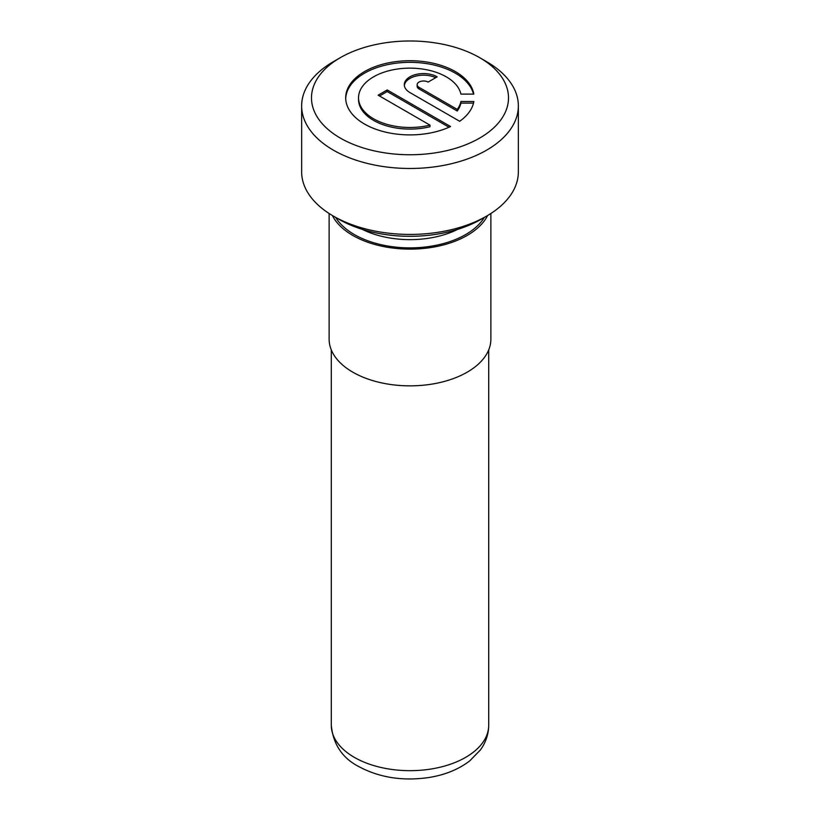 <?xml version="1.0" encoding="UTF-8"?>
<svg xmlns="http://www.w3.org/2000/svg" width="820" height="820" viewBox="0 0 820 820"><rect width="100%" height="100%" fill="white"/><g stroke="black" fill="none" stroke-linecap="round" stroke-linejoin="round"><path stroke-width="1.23" d="M329.127 213.507L329.127 339.162A80.873 46.689 0 0 0 352.815 372.178A80.873 46.689 0 0 0 440.945 382.304A80.873 46.689 0 0 0 490.872 339.162L490.872 213.507M332.366 215.506A80.873 46.689 0 0 0 352.815 235.453A80.873 46.689 0 0 0 487.633 215.506M429.987 125.132A51.393 29.674 180 0 1 373.592 118.787A51.393 29.674 180 0 1 358.535 97.816A51.393 29.674 180 0 1 390.269 70.397A51.393 29.674 180 0 1 446.264 76.834A51.393 29.674 180 0 1 460.922 94.105L473.847 94.105A64.237 37.084 0 0 0 455.356 71.586A64.237 37.084 0 0 0 385.349 63.55A64.237 37.084 0 0 0 345.691 97.816A64.237 37.084 0 0 0 364.51 124.035A64.237 37.084 0 0 0 450.58 126.526L387.214 89.944L378.133 95.192L429.987 125.132L429.987 126.741A51.393 29.674 180 0 1 373.592 120.396A51.393 29.674 180 0 1 358.535 99.425L358.535 97.816M473.509 94.105A64.237 37.084 0 0 0 455.356 73.195A64.237 37.084 0 0 0 385.994 65.005A64.237 37.084 0 0 0 345.712 98.615M340.341 138.088A98.502 56.877 0 0 0 479.659 138.088A98.502 56.877 0 0 0 479.659 57.656L486.619 61.674A108.353 62.556 180 0 1 486.619 61.684A108.353 62.556 180 0 1 518.353 105.913A108.353 62.556 180 0 1 451.471 163.713A108.353 62.556 180 0 1 333.381 150.152A108.353 62.556 180 0 1 301.647 105.913A108.353 62.556 180 0 1 333.381 61.684L340.341 57.656A98.502 56.877 0 0 0 340.341 138.088M362.317 229.364A72.795 42.025 0 0 0 457.683 229.364M335.718 217.454A78.71 45.438 0 0 0 354.342 234.561A78.71 45.438 0 0 0 484.282 217.454M486.619 216.101L481.053 219.319A100.481 58.005 180 0 1 338.957 219.319L333.381 216.101A108.353 62.556 0 0 0 486.619 216.101A108.353 62.556 0 0 0 518.353 171.872L518.353 105.913M301.647 105.913L301.647 171.872A108.353 62.556 0 0 0 333.381 216.101L338.947 219.319A100.481 58.005 180 0 1 338.947 219.319M419.02 87.32A6.427 3.71 180 0 1 417.134 84.696A6.427 3.71 180 0 1 421.101 81.272A6.427 3.71 180 0 1 428.101 82.082L437.183 76.834A19.27 11.121 0 0 0 416.181 74.425A19.27 11.121 0 0 0 404.291 84.696A19.27 11.121 0 0 0 409.928 92.568L459.671 121.278A64.237 37.084 0 0 0 473.847 101.516L460.922 101.516A51.393 29.674 180 0 1 457.242 109.398L419.02 87.32L419.02 88.929A6.427 3.71 180 0 1 417.134 86.305L417.134 84.696M486.619 61.684L479.659 57.656A98.502 56.877 0 0 0 340.341 57.656M435.717 77.674A19.27 11.121 0 0 0 415.914 76.096A19.27 11.121 0 0 0 404.332 85.505M473.509 103.125L460.922 103.125L460.922 101.516M460.922 103.125A51.393 29.674 180 0 1 457.242 110.997L457.242 109.398M457.242 110.997L419.02 88.929M449.032 127.243L387.214 91.553L387.214 89.944M387.214 91.553L379.527 95.991M354.342 757.362A78.71 45.438 0 0 0 440.125 767.212A78.71 45.438 0 0 0 488.71 725.228C488.597 734.279 485.788 742.551 480.294 750.074L469.696 760.919C458.554 769.416 444.963 774.941 428.921 777.503C402.743 781.327 379.25 777.616 358.422 766.382C342.165 757.844 333.125 744.13 331.29 725.228A78.71 45.438 0 0 0 354.342 757.362M488.71 349.904L488.71 725.228M331.29 349.904L331.29 725.228"/></g></svg>
